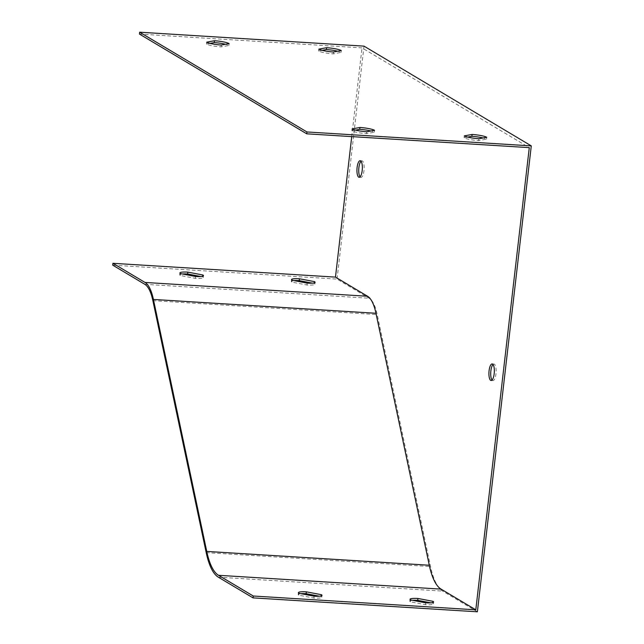 <?xml version="1.0" encoding="UTF-8"?>
<svg xmlns="http://www.w3.org/2000/svg" width="644" height="644" viewBox="0 0 644 644"><rect width="100%" height="100%" fill="white"/><g stroke="black" fill="none" stroke-linecap="round" stroke-linejoin="round"><path stroke-width="0.48" stroke-dasharray="3.22 2.42" d="M467.673 137.083L464.074 137.76A11.866 1.835 6.6 0 0 478.701 140.609L486.51 139.152A11.866 1.835 6.6 0 0 483.129 137.961M322.209 50.345L318.619 51.013A11.866 1.835 6.6 0 0 333.246 53.871L341.054 52.405A11.866 1.835 6.6 0 0 337.673 51.214M139.45 34.068L362 47.881L529.279 147.637M210.041 43.381L206.45 44.05A11.866 1.835 6.6 0 0 221.077 46.899L228.878 45.442A11.866 1.835 6.6 0 0 225.505 44.251M355.504 130.12L351.906 130.796A11.866 1.835 6.6 0 0 366.533 133.646L374.341 132.189A11.866 1.835 6.6 0 0 370.96 130.99M293.978 280.607A11.866 1.835 6.6 0 0 291.305 281.444A11.866 1.835 6.6 0 0 291.877 282.112L306.955 284.994A11.866 1.835 6.6 0 0 314.884 284.173A11.866 1.835 6.6 0 0 314.312 283.505L312.429 283.143M477.381 611.8L442.645 591.087A71.21 22.894 93.6 0 1 430.546 566.559L377.215 314.586A47.471 15.263 -86.4 0 0 369.157 298.228L337.053 279.085L112.716 265.159M182.357 273.974A11.866 1.835 6.6 0 0 179.684 274.811A11.866 1.835 6.6 0 0 180.256 275.479L195.333 278.353A11.866 1.835 6.6 0 0 203.263 277.54A11.866 1.835 6.6 0 0 202.691 276.872L200.815 276.509M412.482 600.305A11.866 1.835 6.6 0 0 409.809 601.142A11.866 1.835 6.6 0 0 410.381 601.81L425.459 604.692A11.866 1.835 6.6 0 0 433.388 603.871A11.866 1.835 6.6 0 0 432.816 603.203L430.933 602.848M300.861 593.671A11.866 1.835 6.6 0 0 298.188 594.509A11.866 1.835 6.6 0 0 298.76 595.177L313.837 598.051A11.866 1.835 6.6 0 0 321.767 597.238A11.866 1.835 6.6 0 0 321.195 596.569L319.319 596.207M364.005 46.127L337.053 279.085M351.729 136.608L362 47.881M493.014 364.472A8.308 2.673 93.6 0 1 493.94 364.045A8.308 2.673 93.6 0 1 495.969 373.85A8.308 2.673 93.6 0 1 492.91 380.628A8.308 2.673 93.6 0 1 492.04 380.089M361.026 161.25A8.308 2.673 93.6 0 1 361.952 160.823A8.308 2.673 93.6 0 1 363.989 170.636A8.308 2.673 93.6 0 1 360.93 177.406A8.308 2.673 93.6 0 1 360.06 176.867M333.463 52.003L333.246 53.871M318.836 49.153L318.619 51.013M341.264 50.546L341.054 52.405M221.294 45.04L221.077 46.899M206.66 42.19L206.45 44.05M229.095 43.583L228.878 45.442M478.919 138.742L478.701 140.609M464.292 135.892L464.074 137.76M486.727 137.285L486.51 139.152M366.75 131.779L366.533 133.646M352.123 128.929L351.906 130.796M374.558 130.321L374.341 132.189M432.897 602.526L432.816 603.203M425.676 602.824L425.459 604.692M410.598 599.95L410.381 601.81M321.276 595.893L321.195 596.569M314.055 596.191L313.837 598.051M298.977 593.309L298.76 595.177M314.393 282.829L314.312 283.505M307.172 283.127L306.955 284.994M292.094 280.245L291.877 282.112M202.771 276.187L202.691 276.872M195.551 276.493L195.333 278.353M180.473 273.611L180.256 275.479M144.811 284.302L369.157 298.228M218.3 577.161L442.645 591.087M152.878 300.651L377.215 314.586M206.209 552.633L430.546 566.559M433.605 602.011L433.388 603.871M410.027 599.282L409.809 601.142M321.984 595.37L321.767 597.238M298.405 592.641L298.188 594.509M315.101 282.305L314.884 284.173M291.523 279.577L291.305 281.444M203.48 275.672L203.263 277.54M179.901 272.943L179.684 274.811M359.135 177.293L360.93 177.406M360.165 160.71L361.952 160.823M491.114 380.515L492.91 380.628M492.145 363.932L493.94 364.045"/><path stroke-width="0.97" d="M483.129 137.961A11.866 1.835 6.6 0 0 471.883 136.303L467.673 137.083M337.673 51.214A11.866 1.835 6.6 0 0 326.419 49.556L322.209 50.345M306.729 133.815L306.947 131.956L139.668 32.2L139.45 34.068L306.729 133.815L529.279 147.637L475.795 609.828L441.068 589.115A69.311 22.282 93.6 0 1 429.29 565.239L375.959 313.266A49.371 15.875 -86.4 0 0 367.579 296.256L335.476 277.113L351.729 136.608M225.505 44.251A11.866 1.835 6.6 0 0 214.251 42.593L210.041 43.381M370.96 130.99A11.866 1.835 6.6 0 0 359.714 129.331L355.504 130.12M312.429 283.143L299.235 280.623A11.866 1.835 6.6 0 0 293.978 280.607M335.476 277.113L112.925 263.299L112.716 265.159L144.811 284.302A47.471 15.263 93.6 0 1 152.878 300.651L206.209 552.633A71.21 22.894 -86.4 0 0 218.3 577.161L253.036 597.874L477.381 611.8L531.284 145.882L364.005 46.127L139.668 32.2M200.815 276.509L187.613 273.99A11.866 1.835 6.6 0 0 182.357 273.974M292.094 280.245A11.866 1.835 -173.4 0 1 291.523 279.577A11.866 1.835 -173.4 0 1 299.452 278.763L314.53 281.637A11.866 1.835 -173.4 0 1 315.101 282.305A11.866 1.835 -173.4 0 1 307.172 283.127L292.094 280.245M112.925 263.299L145.029 282.442A49.371 15.875 93.6 0 1 153.417 299.444L206.748 551.417A69.311 22.282 -86.4 0 0 218.517 575.293L253.253 596.006L475.795 609.828M180.473 273.611A11.866 1.835 -173.4 0 1 179.901 272.943A11.866 1.835 -173.4 0 1 187.831 272.122L202.908 275.004A11.866 1.835 -173.4 0 1 203.48 275.672A11.866 1.835 -173.4 0 1 195.551 276.493L180.473 273.611M430.933 602.848L417.739 600.329A11.866 1.835 6.6 0 0 412.482 600.305M319.319 596.207L306.117 593.688A11.866 1.835 6.6 0 0 300.861 593.671M410.598 599.95A11.866 1.835 -173.4 0 1 410.027 599.282A11.866 1.835 -173.4 0 1 417.956 598.461L433.034 601.343A11.866 1.835 -173.4 0 1 433.605 602.011A11.866 1.835 -173.4 0 1 425.676 602.824L410.598 599.95M298.977 593.309A11.866 1.835 -173.4 0 1 298.405 592.641A11.866 1.835 -173.4 0 1 306.335 591.828L321.412 594.702A11.866 1.835 -173.4 0 1 321.984 595.37A11.866 1.835 -173.4 0 1 314.055 596.191L298.977 593.309M306.947 131.956L531.284 145.882M253.253 596.006L253.036 597.874M492.04 380.089A8.308 2.673 93.6 0 1 490.76 372.168A8.308 2.673 93.6 0 1 493.014 364.472M360.06 176.867A8.308 2.673 93.6 0 1 358.772 168.945A8.308 2.673 93.6 0 1 361.026 161.25M326.637 47.696L318.836 49.153A11.866 1.835 6.6 0 0 333.463 52.003L341.264 50.546A11.866 1.835 6.6 0 0 326.637 47.696L326.419 49.556M214.468 40.733L206.66 42.19A11.866 1.835 6.6 0 0 221.294 45.04L229.095 43.583A11.866 1.835 6.6 0 0 214.468 40.733L214.251 42.593M472.1 134.435L464.292 135.892A11.866 1.835 6.6 0 0 478.919 138.742L486.727 137.285A11.866 1.835 6.6 0 0 472.1 134.435L471.883 136.303M359.924 127.472L352.123 128.929A11.866 1.835 6.6 0 0 366.75 131.779L374.558 130.321A11.866 1.835 6.6 0 0 359.924 127.472L359.714 129.331M489.086 370.703A8.308 2.673 -86.4 0 0 491.114 380.515A8.308 2.673 -86.4 0 0 494.173 373.745A8.308 2.673 -86.4 0 0 492.145 363.932A8.308 2.673 -86.4 0 0 489.086 370.703M357.098 167.488A8.308 2.673 -86.4 0 0 359.135 177.293A8.308 2.673 -86.4 0 0 362.194 170.523A8.308 2.673 -86.4 0 0 360.165 160.71A8.308 2.673 -86.4 0 0 357.098 167.488M417.956 598.461L417.739 600.329M433.034 601.343L432.897 602.526M306.335 591.828L306.117 593.688M321.412 594.702L321.276 595.893M314.53 281.637L314.393 282.829M299.452 278.763L299.235 280.623M202.908 275.004L202.771 276.187M187.831 272.122L187.613 273.99M145.029 282.442L367.579 296.256M218.517 575.293L441.068 589.115M206.748 551.417L429.29 565.239M153.417 299.444L375.959 313.266"/></g></svg>
